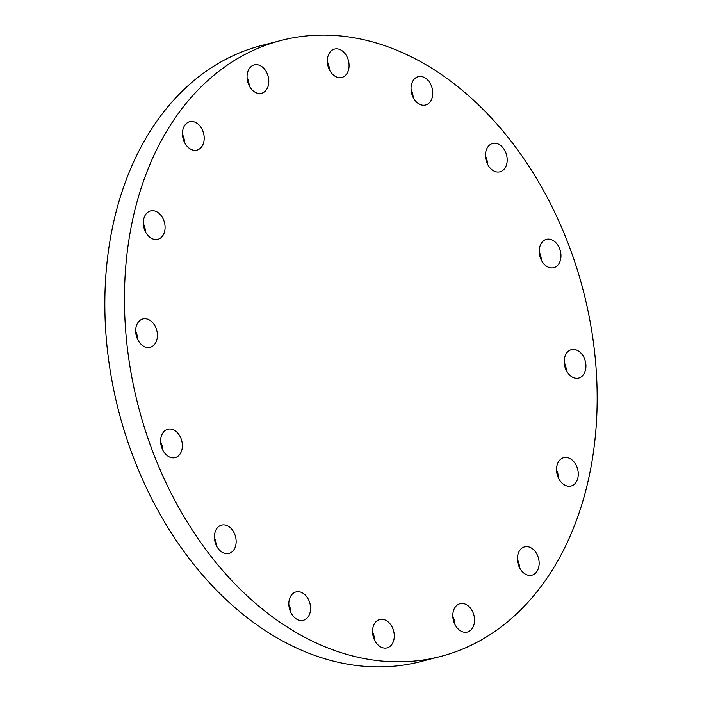 <?xml version="1.0" encoding="UTF-8"?>
<svg xmlns="http://www.w3.org/2000/svg" width="702" height="702" viewBox="0 0 702 702"><rect width="100%" height="100%" fill="white"/><g stroke="black" fill="none" stroke-linecap="round" stroke-linejoin="round"><path stroke-width="1.05" d="M411.047 89.259A14.645 10.574 -104.5 0 1 413.171 97.481M425 77.834A14.645 10.574 -104.5 0 1 432.783 92.725A14.645 10.574 -104.5 0 1 425.579 105.01A14.645 10.574 -104.5 0 1 418.831 103.843A14.645 10.574 -104.5 0 1 411.039 88.952A14.645 10.574 -104.5 0 1 418.252 76.658A14.645 10.574 -104.5 0 1 425 77.834M485.459 156.072A14.645 10.574 -104.5 0 1 487.583 164.294M503.158 148.017A14.645 10.574 -104.5 0 1 507.046 162.285A14.645 10.574 -104.5 0 1 499.982 171.832A14.645 10.574 -104.5 0 1 489.478 167.287A14.645 10.574 -104.5 0 1 485.6 153.018A14.645 10.574 -104.5 0 1 492.655 143.48A14.645 10.574 -104.5 0 1 503.158 148.017M539.233 251.939A14.645 10.574 -104.5 0 1 540.049 253.791A14.645 10.574 -104.5 0 1 541.356 260.161M559.652 248.727A14.645 10.574 -104.5 0 1 553.755 267.69A14.645 10.574 -104.5 0 1 540.54 258.31A14.645 10.574 -104.5 0 1 546.437 239.338A14.645 10.574 -104.5 0 1 559.652 248.727M564.189 362.258A14.645 10.574 -104.5 0 1 566.268 369.682A14.645 10.574 -104.5 0 1 566.312 370.48M585.872 364.61A14.645 10.574 -104.5 0 1 578.72 378.009A14.645 10.574 -104.5 0 1 564.241 363.057A14.645 10.574 -104.5 0 1 571.393 349.657A14.645 10.574 -104.5 0 1 585.872 364.61M577.825 478.044A14.645 10.574 -104.5 0 1 571.059 485.995A14.645 10.574 -104.5 0 1 559.924 480.598A14.645 10.574 -104.5 0 1 556.967 465.593A14.645 10.574 -104.5 0 1 563.732 457.643A14.645 10.574 -104.5 0 1 574.868 463.039A14.645 10.574 -104.5 0 1 577.825 478.044M536.74 571.753A14.645 10.574 -104.5 0 1 531.941 575.192A14.645 10.574 -104.5 0 1 519.41 567.391A14.645 10.574 -104.5 0 1 519.822 550.289A14.645 10.574 -104.5 0 1 524.622 546.84A14.645 10.574 -104.5 0 1 537.153 554.641A14.645 10.574 -104.5 0 1 536.74 571.753M468.866 631.458A14.645 10.574 -104.5 0 1 467.339 632.037A14.645 10.574 -104.5 0 1 453.746 621.595A14.645 10.574 -104.5 0 1 458.476 604.264A14.645 10.574 -104.5 0 1 460.012 603.685A14.645 10.574 -104.5 0 1 473.604 614.127A14.645 10.574 -104.5 0 1 468.866 631.458M384.547 648.086A14.645 10.574 -104.5 0 1 372.797 634.634A14.645 10.574 -104.5 0 1 379.738 619.515A14.645 10.574 -104.5 0 1 382.257 619.287A14.645 10.574 -104.5 0 1 394.006 632.748A14.645 10.574 -104.5 0 1 387.065 647.867A14.645 10.574 -104.5 0 1 384.547 648.086M296.604 619.103A14.645 10.574 -104.5 0 1 288.82 604.211A14.645 10.574 -104.5 0 1 296.025 591.918A14.645 10.574 -104.5 0 1 302.773 593.093A14.645 10.574 -104.5 0 1 310.565 607.985A14.645 10.574 -104.5 0 1 303.352 620.27A14.645 10.574 -104.5 0 1 296.604 619.103M218.445 548.911A14.645 10.574 -104.5 0 1 214.558 534.643A14.645 10.574 -104.5 0 1 221.621 525.105A14.645 10.574 -104.5 0 1 232.125 529.65A14.645 10.574 -104.5 0 1 236.004 543.918A14.645 10.574 -104.5 0 1 228.949 553.457A14.645 10.574 -104.5 0 1 218.445 548.911M160.644 441.839A14.645 10.574 -104.5 0 1 161.46 443.69A14.645 10.574 -104.5 0 1 162.767 450.061M161.951 448.209A14.645 10.574 -104.5 0 1 167.839 429.238A14.645 10.574 -104.5 0 1 181.063 438.627A14.645 10.574 -104.5 0 1 175.167 457.59A14.645 10.574 -104.5 0 1 161.951 448.209M135.688 331.519A14.645 10.574 -104.5 0 1 137.759 338.943A14.645 10.574 -104.5 0 1 137.811 339.742M135.732 332.318A14.645 10.574 -104.5 0 1 142.883 318.919A14.645 10.574 -104.5 0 1 157.362 333.871A14.645 10.574 -104.5 0 1 150.21 347.271A14.645 10.574 -104.5 0 1 135.732 332.318M143.348 223.543A14.645 10.574 -104.5 0 1 145.472 231.765M143.778 218.892A14.645 10.574 -104.5 0 1 150.544 210.942A14.645 10.574 -104.5 0 1 161.679 216.339A14.645 10.574 -104.5 0 1 164.637 231.344A14.645 10.574 -104.5 0 1 157.871 239.294A14.645 10.574 -104.5 0 1 146.736 233.898A14.645 10.574 -104.5 0 1 143.778 218.892M182.459 134.336A14.645 10.574 -104.5 0 1 184.582 142.559M184.863 125.184A14.645 10.574 -104.5 0 1 189.654 121.744A14.645 10.574 -104.5 0 1 202.194 129.537A14.645 10.574 -104.5 0 1 201.772 146.648A14.645 10.574 -104.5 0 1 196.981 150.096A14.645 10.574 -104.5 0 1 184.45 142.295A14.645 10.574 -104.5 0 1 184.863 125.184M327.334 61.671A14.645 10.574 -104.5 0 1 329.466 69.893M337.057 48.842A14.645 10.574 -104.5 0 1 348.806 62.302A14.645 10.574 -104.5 0 1 341.865 77.422A14.645 10.574 -104.5 0 1 339.338 77.641A14.645 10.574 -104.5 0 1 327.597 64.189A14.645 10.574 -104.5 0 1 334.538 49.07A14.645 10.574 -104.5 0 1 337.057 48.842M247.069 77.492A14.645 10.574 -104.5 0 1 249.192 85.714M252.738 65.47A14.645 10.574 -104.5 0 1 254.264 64.9A14.645 10.574 -104.5 0 1 267.857 75.342A14.645 10.574 -104.5 0 1 263.127 92.673A14.645 10.574 -104.5 0 1 261.592 93.252A14.645 10.574 -104.5 0 1 247.999 82.81A14.645 10.574 -104.5 0 1 252.738 65.47M440.4 656.51L420.796 661.582A318.164 229.861 -104.5 0 1 125.447 434.608A318.164 229.861 -104.5 0 1 228.343 57.985A318.164 229.861 -104.5 0 1 261.6 45.49L281.204 40.418A318.164 229.861 -104.5 0 1 576.553 267.392A318.164 229.861 -104.5 0 1 473.657 644.015A318.164 229.861 -104.5 0 1 440.4 656.51A318.164 229.861 -104.5 0 1 145.051 429.545A318.164 229.861 -104.5 0 1 247.946 52.922A318.164 229.861 -104.5 0 1 281.204 40.418M556.528 470.235A14.645 10.574 -104.5 0 1 558.652 478.457M517.418 559.441A14.645 10.574 -104.5 0 1 519.541 567.664M452.808 616.286A14.645 10.574 -104.5 0 1 454.931 624.508M372.534 632.107A14.645 10.574 -104.5 0 1 374.666 640.329M288.829 604.519A14.645 10.574 -104.5 0 1 290.953 612.741M214.417 537.706A14.645 10.574 -104.5 0 1 216.541 545.928"/></g></svg>
